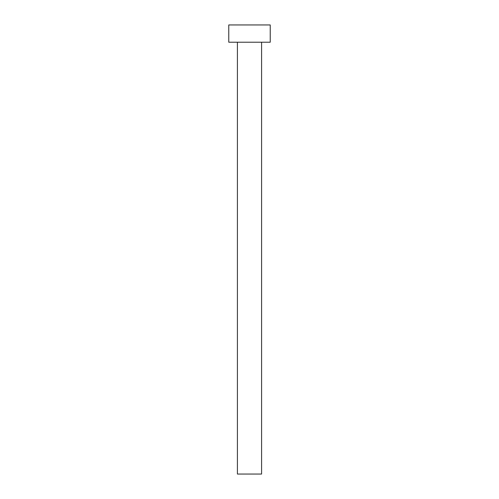 <?xml version="1.0" encoding="UTF-8"?>
<svg xmlns="http://www.w3.org/2000/svg" width="499" height="499" viewBox="0 0 499 499"><rect width="100%" height="100%" fill="white"/><g stroke="black" fill="none" stroke-linecap="round" stroke-linejoin="round"><path stroke-width="0.75" d="M237.412 42.222L237.412 474.05L261.588 474.05L261.588 42.222L261.588 474.05L237.412 474.05L237.412 42.222M228.773 24.95L228.773 42.222L270.227 42.222L270.227 24.95L228.773 24.95L228.773 42.222L270.227 42.222L270.227 24.95L228.773 24.95"/></g></svg>
